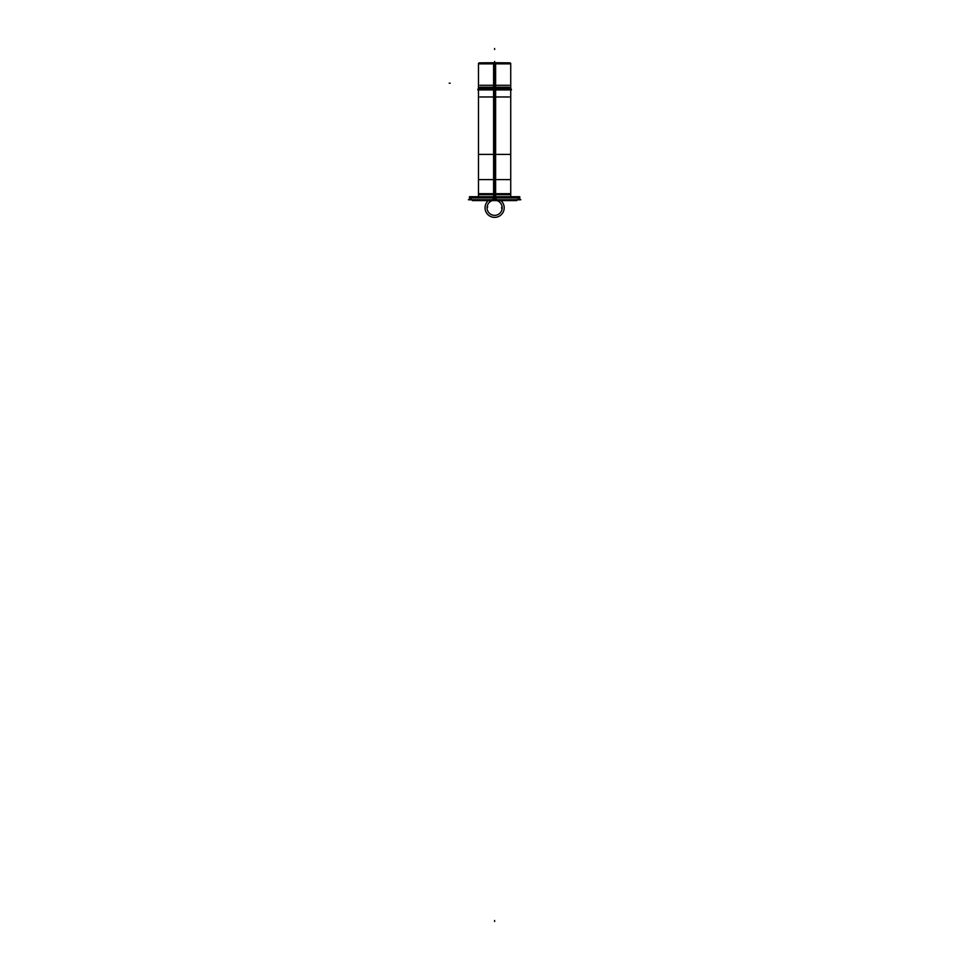 <?xml version="1.0" encoding="UTF-8"?>
<svg xmlns="http://www.w3.org/2000/svg" width="970" height="970" viewBox="0 0 970 970"><rect width="100%" height="100%" fill="white"/><g stroke="black" fill="none" stroke-linecap="round" stroke-linejoin="round"><path stroke-width="1.45" d="M510.729 89.919L510.729 196.716L510.729 87.785L493.597 87.785L493.597 196.716M478.489 89.919L478.489 196.716L478.489 87.785L495.621 87.785L495.621 196.716M511.396 89.919L477.822 89.919M510.353 193.697L478.877 193.697M509.82 179.583L479.398 179.583M509.82 154.4L479.398 154.4M479.92 96.976L509.298 96.976M509.274 85.287L479.956 85.287L509.274 85.287M509.274 87.203L479.956 87.203L509.274 87.203M511.384 89.216L477.834 89.216M478.489 63.353L495.621 63.353L495.621 89.725L478.489 89.725L478.489 63.353M493.597 63.353L493.597 89.725L510.729 89.725L510.729 63.353L493.597 63.353L510.05 62.856L494.615 62.723A857.771 53.859 90 0 1 495.585 62.856L479.18 62.856L494.615 62.723A857.771 53.859 90 0 0 493.645 62.856M494.615 63.353L494.615 89.725L494.615 62.856L495.621 63.353M520.817 199.735L468.413 199.735M493.027 197.637L493.027 199.82L519.799 199.82L519.799 197.637L493.027 197.637M493.099 196.716L493.027 197.807M519.774 196.716L469.444 196.716M509.699 194.703L479.519 194.703M519.241 197.928L469.989 197.928M496.131 196.716L496.191 197.807M469.419 197.637L496.191 197.637L496.191 199.82L469.419 199.82L469.419 197.637M496.07 199.82L495.997 200.596L472.523 200.596L471.19 199.262M493.148 199.82L493.221 200.596L516.707 200.596L472.523 200.596L471.19 199.177M494.615 89.919L494.615 197.722L519.799 197.722L519.799 199.735M494.615 87.785L494.615 196.716L494.615 87.785M487.558 207.398L487.558 206.392L487.558 207.398M501.66 207.398L501.66 208.404L501.66 207.398M510.729 117.249L510.729 137.158M495.209 217.353A9.567 9.567 0 0 1 488.31 200.596M500.92 200.596A9.567 9.567 0 0 1 494.009 217.353M495.088 215.34A7.554 7.554 0 0 1 492.336 200.596M496.895 200.596A7.554 7.554 0 0 1 494.142 215.34M449.183 83.177L450.189 83.177M495.621 63.862L494.615 63.862L494.615 89.216M494.615 62.723L479.483 62.856L494.615 62.856M494.615 48.5L494.615 49.506L494.615 48.5M494.615 61.401L494.615 62.407L494.615 61.401M494.615 920.494L494.615 921.5L494.615 920.494M478.489 197.722L494.615 197.722L494.615 199.735M494.615 197.637L494.615 199.82L494.615 197.637M494.457 196.716L494.457 197.807M510.729 89.216L510.729 63.862L478.489 63.862L478.489 89.216M469.431 197.807L470.438 196.716L469.419 197.722L494.615 197.722M510.729 63.862L509.747 62.856L510.729 63.923M478.489 63.862L479.483 62.856L478.489 63.923M519.799 197.722L518.792 196.716L519.799 197.807M469.419 197.722L469.419 199.735M518.041 199.262L516.707 200.596L518.029 199.177"/></g></svg>
